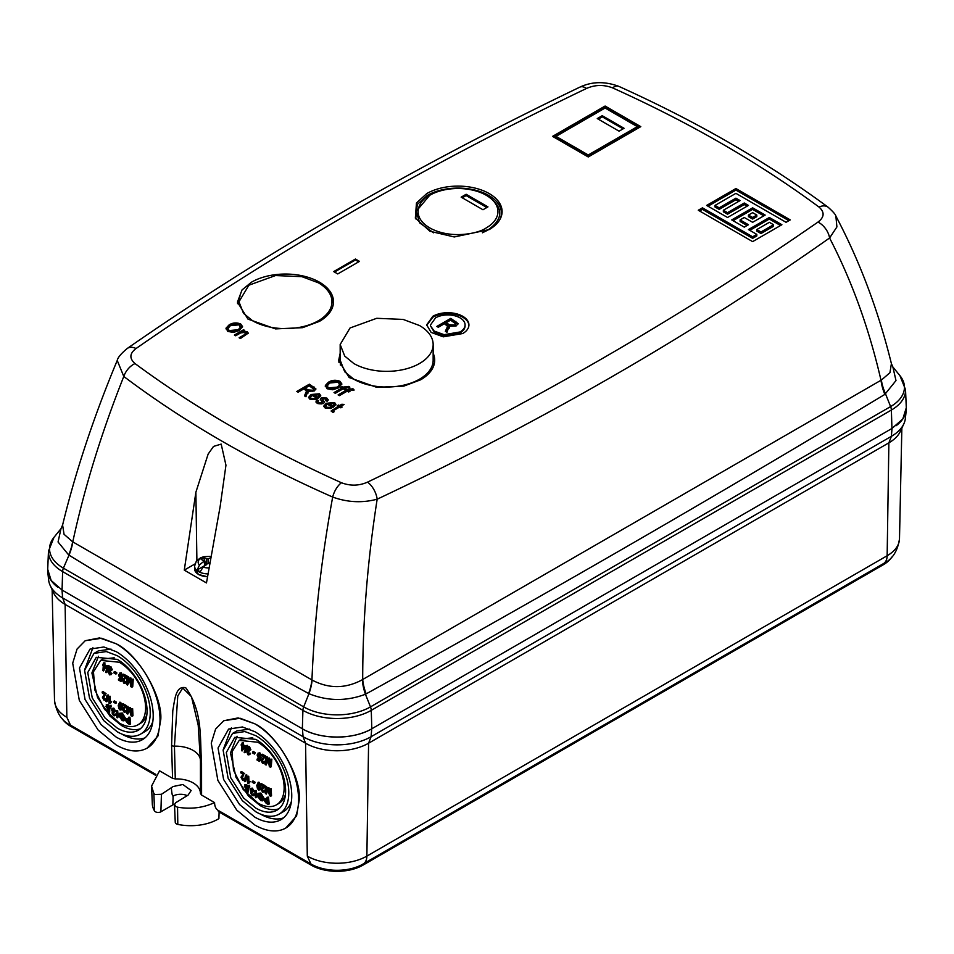 <?xml version="1.0" encoding="UTF-8"?>
<svg xmlns="http://www.w3.org/2000/svg" width="954" height="954" viewBox="0 0 954 954"><rect width="100%" height="100%" fill="white"/><g stroke="black" fill="none" stroke-linecap="round" stroke-linejoin="round"><path stroke-width="1.43" d="M419.533 363.498A46.496 26.843 0 0 0 433.152 344.513A46.496 26.843 0 0 0 419.533 325.541L403.148 319.423L376.723 318.302L350.058 327.973L340.173 344.513L344.716 356.08L353.791 363.498A46.496 26.843 0 0 0 419.533 363.498M433.152 344.513L433.152 360.207A46.496 26.843 180 0 1 419.533 379.179A46.496 26.843 180 0 1 353.791 379.179L344.716 371.774L340.173 360.207L340.173 344.513M208.64 567.88A9.886 5.7 180 0 1 203.095 567.129A34.571 17.971 -55.5 0 1 207.96 563.409A34.582 24.399 -28.7 0 1 208.032 563.397L209.677 563.826M210.202 558.078A34.571 21.763 115 0 0 208.103 558.972A34.582 28.393 143.4 0 0 208.032 558.984L203.762 557.84A8.073 4.663 0 0 0 202.331 558.495A8.073 4.663 0 0 0 201.187 559.33L204.204 561.19A34.582 11.603 97 0 0 204.18 561.226A34.571 21.763 115 0 0 199.469 565.042A9.886 5.7 180 0 1 200.149 558.758A9.886 5.7 180 0 1 210.429 556.659M207.328 576.753L198.79 574.546M203.095 567.129L200.233 571.732L198.563 570.909L197.156 569.955L199.469 565.042M209.427 562.872L208.366 563.48M208.33 563.468L208.103 558.972M204.18 561.226L204.657 565.627L197.156 569.955M209.355 563.289L208.401 563.492M208.032 558.984L208.032 563.397M206.386 558.734L206.004 564.792M203.762 557.84L205.837 565.603M204.204 561.19L204.8 565.71M160.809 719.233L158.006 735.916L147.19 748.055A61.974 35.775 -120 0 0 160.022 719.686A61.974 35.775 -120 0 0 116.197 643.795C137.865 654.05 162.383 695.549 160.809 719.233M85.216 640.718L99.55 637.916L116.221 643.783L101.601 638.25L85.216 640.718L77.059 649.042L72.707 663.161L79.313 700.391L98.214 730.144L116.197 744.991A61.974 35.775 -120 0 0 147.19 748.055M299.365 799.225L296.575 815.92L285.747 828.048A61.974 35.775 -120 0 0 298.578 799.679A61.974 35.775 -120 0 0 254.766 723.788C276.421 734.055 300.939 775.542 299.365 799.225M223.773 720.723L238.106 717.921L254.778 723.776L240.158 718.255L223.773 720.723L215.616 729.047L211.263 743.154L217.87 780.384L236.771 810.137L254.766 824.983A61.974 35.775 -120 0 0 285.747 828.048M175.286 778.929L174.439 746.147L177.766 695.979L182.763 687.977L191.492 696.754L198.217 725.207L200.435 761.149L200.447 793.466C200.352 789.268 197.895 785.738 193.09 782.864C188.129 780.098 182.19 778.786 175.286 778.929L172.567 778.333L171.589 745.551L172.793 710.599C174.713 700.975 175.262 685.103 185.768 687.786C203.309 711.744 199.756 739.863 201.556 762.854L201.58 795.076L214.578 802.588C214.65 806.488 215.914 809.135 218.383 810.518L311.147 864.085A36.669 21.179 0 0 0 312.34 864.741A36.669 21.179 0 0 0 361.828 864.741A36.669 21.179 0 0 0 363.009 864.085A17.709 10.232 -120 0 0 363.212 863.978A17.709 10.232 -120 0 0 366.873 856.12L887.148 555.741L888.878 442.835L368.59 743.214A44.564 25.734 180 0 1 305.566 743.214L303.062 736.715L302.442 728.832M219.11 811.973L218.895 818.615A38.446 22.192 180 0 1 177.802 824.399A3.84 2.218 180 0 1 176.383 823.874A3.84 2.218 180 0 1 175.262 822.36L174.499 804.711L175.846 806.571L177.551 807.179C190.848 809.397 203.19 807.871 214.578 802.588M172.567 778.333L159.556 770.82L151.555 786.132L153.844 793.501L154.93 794.503L161.429 794.3L173.115 786.525L182.846 784.498L191.158 790.52L188.057 795.147L175.846 802.624L174.499 804.711M171.362 787.992C171.839 793.764 172.424 796.447 173.115 796.065A10.566 6.106 180 0 1 187.222 795.636M161.429 794.3L160.892 811.794A3.84 2.218 180 0 1 155.466 811.794A3.84 2.218 180 0 1 154.56 810.972A38.446 22.192 180 0 1 152.318 804.043L151.555 786.132M120.001 674.848L119.19 675.313L120.132 677.614L121.11 677.376A248.648 162.383 7.6 0 0 121.766 677.865A249.721 120.86 127 0 0 121.003 681.454L122.577 677.388L120.132 677.614L120.955 677.149L120.001 674.848L121.253 673.607M121.313 679.797L119.298 678.664L118.487 679.141A249.006 143.768 0 0 0 120.49 680.262A249.733 120.884 -53 0 1 120.86 678.532L119.894 678.306L118.523 674.991L120.502 673.274L119.369 673.19L121.313 672.808L120.502 673.274L121.969 676.374A248.636 124.64 174.2 0 1 121.289 676.1L120.431 674.073L119.19 675.313M121.969 676.374L122.78 675.897L121.313 672.808M124.962 711.779L126.584 710.599L125.081 710.623A249.399 160.737 6.6 0 0 125.773 711.076L126.584 710.599M126.465 705.59L122.983 703.73L122.172 704.207A249.602 144.102 0 0 0 125.654 706.055L124.402 707.987L125.654 706.055M123.877 709.299L123.066 709.776L124.127 711.529L124.938 711.064L123.877 709.299L125.212 707.522M129.362 709.609L128.921 709.859A249.006 97.57 132.5 0 0 127.812 714.069L129.732 709.394M128.015 706.389L126.512 706.509A249.602 144.102 0 0 0 127.192 706.854L128.015 706.389L128.146 710.026M130.328 707.558L128.802 707.677A249.602 144.102 0 0 0 129.517 708.035L130.328 707.558L131.187 710.861M132.642 708.703L131.115 708.834A249.602 144.102 0 0 0 131.831 709.18L132.642 708.703L132.964 715.774L132.153 716.239A249.137 143.839 180 0 1 131.044 715.703A249.352 176.967 -75.4 0 1 129.482 710.062A249.34 175.846 -74.7 0 1 129.184 708.882L128.921 709.859M120.931 709.585L122.446 706.914L122.243 705.066M122.184 704.827L120.609 702.335L119.667 702.227L118.224 705.495L118.892 708.655L120.109 710.05L121.862 709.693M129.792 680.178L129.291 680.476A249.578 97.797 132.5 0 0 127.562 685.044L130.102 679.999M128.647 676.839L127.144 676.958A248.29 143.35 0 0 0 127.836 677.316L128.647 676.839L128.313 681.037M130.96 678.02L129.434 678.127A248.29 143.35 0 0 0 130.149 678.497L130.96 678.02L131.533 681.991M133.274 679.165L131.759 679.296A248.29 143.35 0 0 0 132.463 679.642L133.274 679.165L132.713 686.749L131.89 687.214A249.089 143.815 180 0 1 130.793 686.677A248.684 176.502 -75.4 0 1 129.863 680.667A248.708 175.393 -74.7 0 1 129.696 679.403L129.291 680.476M123.865 680.13L123.054 680.607L123.96 682.456L124.771 681.979L123.865 680.13L127.109 676.04L123.626 674.192L122.816 674.657A249.638 144.126 -60 0 0 122.732 675.551A248.398 143.41 180 0 0 125.272 676.911L122.374 680.226L123.889 683.219L125.904 682.849L126.596 681.418L125.105 681.442A248.779 160.344 6.6 0 0 125.773 681.895L126.596 681.418M129.505 719.59L126.643 718.589L125.833 719.054L127.287 719.34A248.517 143.482 0 0 0 128.683 720.055A249.256 143.911 -60 0 1 128.456 717.277L129.959 717.158L130.615 724.038L129.792 724.503A247.933 143.148 180 0 1 127.741 723.454L125.451 720.389L125.833 719.054M122.327 713.043L119.393 713.353L122.327 713.043L125.356 718.04L124.545 718.505L121.504 713.509M123.722 719.626L121.289 717.074L119.834 717.348L122.219 720.592L123.889 720.842L125.356 718.04M123.006 719.364L122.195 719.829L123.388 720.008L123.865 718.171L121.611 714.343L120.097 714.176A249.709 144.173 120 0 0 120.204 715.452A248.529 143.482 0 0 0 121.778 716.323A249.662 144.149 120 0 0 121.862 717.122L122.601 715.858L121.015 714.975L120.908 713.711M119.262 723.013A37.218 21.489 -120 0 0 137.865 724.849A37.218 21.489 -120 0 0 143.577 695.037A37.218 21.489 -120 0 0 119.262 662.231L100.647 660.395L93.456 671.795L94.947 690.207L104.63 709.43L119.262 723.013M119.357 715.643L118.546 716.12A249.745 144.185 120 0 0 118.63 716.919L119.357 715.643L118.165 715.965L117.664 710.503L116.209 710.599A248.851 143.672 0 0 0 116.853 710.98A249.745 144.185 120 0 0 117.342 716.43L117.342 716.43M258.558 754.841L257.747 755.318L258.701 757.619L259.667 757.381A248.648 162.383 7.6 0 0 260.323 757.858A249.721 120.86 127 0 0 259.56 761.447L261.134 757.381L258.701 757.619L259.512 757.142L258.558 754.841L259.81 753.6M259.87 759.789L257.866 758.657L257.043 759.134A249.006 143.768 0 0 0 259.059 760.255A249.733 120.884 -53 0 1 259.416 758.525L258.451 758.299L257.091 754.984L259.059 753.278L257.926 753.195L259.87 752.801L259.059 753.278L260.525 756.367A248.636 124.64 174.2 0 1 259.846 756.105L258.999 754.065L257.747 755.318M260.525 756.367L261.348 755.902L259.87 752.801M263.519 791.772L265.152 790.604L263.65 790.616A249.399 160.737 6.6 0 0 264.33 791.069L265.152 790.604M265.021 785.583L261.539 783.735L260.728 784.2A249.602 144.102 0 0 0 264.21 786.06L262.958 787.98L264.21 786.06M262.433 789.304L261.623 789.769L262.684 791.534L263.507 791.057L262.433 789.304L263.769 787.515M267.931 789.602L267.478 789.852A249.006 97.57 132.5 0 0 266.369 794.062L268.301 789.387M266.571 786.382L265.069 786.501A249.602 144.102 0 0 0 265.761 786.859L266.571 786.382L266.715 790.019M268.885 787.563L267.358 787.67A249.602 144.102 0 0 0 268.074 788.028L268.885 787.563L269.755 790.854M271.198 788.708L269.684 788.827A249.602 144.102 0 0 0 270.387 789.173L271.198 788.708L271.532 795.767L270.709 796.244A249.137 143.839 180 0 1 269.612 795.696A249.352 176.967 -75.4 0 1 268.038 790.055A249.34 175.846 -74.7 0 1 267.74 788.875L267.478 789.852M259.488 789.578L261.002 786.907L260.8 785.059M260.752 784.832L259.166 782.328L258.224 782.232L256.793 785.488L257.461 788.648L258.677 790.043L260.418 789.685M268.348 760.183L267.847 760.469A249.578 97.797 132.5 0 0 266.118 765.036L268.658 760.004M267.215 756.844L265.713 756.951A248.29 143.35 0 0 0 266.393 757.309L267.215 756.844L266.87 761.03M269.529 758.013L268.002 758.132A248.29 143.35 0 0 0 268.706 758.49L269.529 758.013L270.089 761.996M271.83 759.157L270.316 759.289A248.29 143.35 0 0 0 271.019 759.634L271.83 759.157L271.27 766.742L270.447 767.219A249.089 143.815 180 0 1 269.35 766.67A248.684 176.502 -75.4 0 1 268.42 760.66A248.708 175.393 -74.7 0 1 268.253 759.408L267.847 760.469M262.422 760.135L261.611 760.6L262.517 762.449L263.34 761.984L262.422 760.135L265.665 756.033L262.195 754.185L261.372 754.65A249.638 144.126 -60 0 0 261.301 755.544A248.398 143.41 180 0 0 263.829 756.904L260.943 760.219L262.445 763.212L264.461 762.854L265.152 761.423L263.662 761.435A248.779 160.344 6.6 0 0 264.341 761.888L265.152 761.423M268.062 799.583L265.212 798.581L264.389 799.047L265.844 799.333A248.517 143.482 0 0 0 267.251 800.06A249.256 143.911 -60 0 1 267.013 797.27L268.527 797.15L269.171 804.031L268.36 804.496A247.933 143.148 180 0 1 266.297 803.447L264.008 800.382L264.389 799.047M260.883 793.036L257.95 793.346L260.883 793.036L263.924 798.033L263.101 798.51L260.06 793.513M262.29 799.619L259.858 797.067L258.391 797.353L260.776 800.585L262.445 800.847L263.924 798.033M261.563 799.357L260.752 799.834L261.956 800.012L262.433 798.176L260.168 794.348L258.653 794.181A249.709 144.173 120 0 0 258.761 795.445A248.529 143.482 0 0 0 260.347 796.316A249.662 144.149 120 0 0 260.418 797.127L261.157 795.851L259.571 794.968L259.464 793.704M257.818 803.006A37.218 21.489 -120 0 0 276.433 804.854A37.218 21.489 -120 0 0 282.134 775.03A37.218 21.489 -120 0 0 257.818 742.236L239.215 740.387L232.013 751.788L233.503 770.212L243.187 789.423L257.818 803.006M257.926 795.648L257.103 796.113A249.745 144.185 120 0 0 257.186 796.912L257.926 795.648L256.721 795.958L256.232 790.496L254.766 790.592A248.851 143.672 0 0 0 255.41 790.973A249.745 144.185 120 0 0 255.91 796.435L255.91 796.435M118.487 716.788L117.664 717.265M117.282 717.813A247.921 143.136 180 0 1 116.865 717.563A249.745 144.185 -60 0 1 116.209 710.599M257.043 796.781L256.221 797.258M255.839 797.806A247.921 143.136 180 0 1 255.422 797.556A249.745 144.185 -60 0 1 254.766 790.592M47.748 568.274A48.988 28.286 0 0 0 47.748 571.756A48.988 28.286 0 0 0 57.896 587.318M307.093 731.181A48.988 28.286 0 0 0 367.063 731.181M896.092 425.746A48.988 28.286 0 0 0 906.252 410.184A48.988 28.286 0 0 0 906.252 406.702M61.998 590.013L62.63 597.896A48.105 27.773 180 0 1 50.157 585.41A48.105 27.773 180 0 1 48.63 579.984L47.748 571.756M906.252 410.184L905.37 418.412A48.105 27.773 180 0 1 903.843 423.85A48.105 27.773 180 0 1 891.37 436.336L892.002 428.453M371.726 728.832L371.094 736.715L891.37 436.336L888.878 442.835A44.564 25.734 180 0 0 900.421 431.256L903.843 423.85M66.852 717.301A42.131 24.327 180 0 1 54.509 700.403C56.441 712.853 61.771 721.105 70.513 725.159L155.896 774.457L70.513 725.159L66.852 717.301L65.122 604.395L305.566 743.214L307.295 856.12A42.131 24.327 180 0 0 366.873 856.12L368.59 743.214L371.094 736.715A48.105 27.773 180 0 1 303.062 736.715L62.63 597.896L65.122 604.395A44.564 25.734 180 0 1 53.579 592.816L50.157 585.41M901.852 428.155L899.491 538.843A42.131 24.327 180 0 1 887.148 555.741A17.709 10.232 60 0 1 883.487 563.599A17.709 10.232 60 0 1 883.297 563.707L363.391 863.859M310.765 863.859L218.383 810.518L218.347 811.544L311.147 865.123L311.147 864.085M201.58 795.076L200.447 793.466L200.435 761.232A3.84 2.29 179.9 0 1 200.435 761.149M198.229 725.314L200.435 761.232A3.84 2.29 179.9 0 0 201.556 762.854M70.703 725.267L70.703 726.304A36.669 21.179 180 0 1 62.248 718.684M891.751 557.112A36.669 21.179 180 0 1 883.297 564.744L883.297 563.707M363.009 864.085L363.009 865.123L883.297 564.744M363.009 865.123A36.669 21.179 180 0 1 311.147 865.123M70.703 726.304L155.335 775.161M160.892 811.794L172.853 804.89L173.115 796.065M116.197 651.665A52.327 30.206 60 0 1 150.386 697.779A52.327 30.206 60 0 1 142.361 739.708A52.327 30.206 60 0 1 116.197 737.108L101.017 724.575L85.049 699.449L79.48 668.027L90.046 649.078L103.867 646.991L116.197 651.665M254.766 731.658A52.327 30.206 60 0 1 288.943 777.772A52.327 30.206 60 0 1 280.917 819.701A52.327 30.206 60 0 1 254.766 817.113L239.573 804.568L223.606 779.454L218.037 748.019L228.602 729.071L242.423 726.984L254.766 731.658M174.594 804.079A10.947 6.32 0 0 0 172.853 804.89M84.656 669.72L92.908 647.754M144.948 737.883A52.327 30.206 60 0 1 121.79 734.055M223.212 749.713L231.464 727.747M283.505 817.876A52.327 30.206 60 0 1 260.359 814.048M93.993 653.407L84.584 670.28L89.545 698.268L103.759 720.64L117.294 731.801A46.591 26.903 -120 0 0 140.584 734.115A46.591 26.903 -120 0 0 147.727 696.778A46.591 26.903 -120 0 0 117.294 655.72L106.311 651.558L93.993 653.407L98.357 650.89L111.022 649.102M152.831 721.522A46.591 26.903 60 0 1 144.948 731.599L140.584 734.115M232.549 733.411L223.141 750.273L228.113 778.261L242.328 800.644L255.851 811.806A46.591 26.903 -120 0 0 279.14 814.108A46.591 26.903 -120 0 0 286.283 776.771A46.591 26.903 -120 0 0 255.851 735.713L244.868 731.551L232.549 733.411L236.914 730.895L249.59 729.094M291.399 801.515A46.591 26.903 60 0 1 283.505 811.592L279.14 814.108M117.294 659.393A42.095 24.303 60 0 1 144.781 696.48A42.095 24.303 60 0 1 138.33 730.215A42.095 24.303 60 0 1 117.294 728.129L105.071 718.04L92.228 697.839L87.744 672.546L96.247 657.306L117.294 659.393M255.851 739.386A42.095 24.303 60 0 1 283.35 776.484A42.095 24.303 60 0 1 276.898 810.208A42.095 24.303 60 0 1 255.851 808.121L243.628 798.045L230.785 777.832L226.301 752.551L234.803 737.311L255.851 739.386M140.405 728.761A42.095 24.303 60 0 1 121.647 725.612L109.996 716.144L97.499 697.386L91.906 672.975L98.536 656.245M278.962 808.754A42.095 24.303 60 0 1 260.203 805.605L248.565 796.137L236.055 777.391L230.463 752.968L237.093 736.249M100.647 660.395L103.044 659.011L114.206 657.795M146.892 714.415A37.218 21.489 60 0 1 140.262 723.478L137.865 724.849M239.215 740.387L241.6 739.004L252.762 737.8M285.449 794.408A37.218 21.489 60 0 1 278.818 803.471L276.433 804.854M118.391 715.822L117.664 716.251M113.8 708.13L111.904 708.464L112.989 708.595L111.499 709.752L112.572 712.03L112.023 713.008L113.657 715.655L115.804 714.415L115.148 713.938L113.562 714.94L112.667 713.437L113.574 712.936A248.302 155.74 -175.3 0 0 113.669 713.008L114.48 711.767L112.942 709.669L112.131 710.134L113.037 709.311L114.11 711.243A248.684 124.664 174.2 0 0 114.742 711.541L112.989 708.595L113.8 708.13L115.553 711.064L114.742 711.541M114.468 715.19L115.804 714.415M106.824 666.095L106.001 666.56A249.197 143.875 120 0 0 105.93 667.454A248.398 56.691 140.5 0 0 103.521 670.972L106.824 666.095L104.773 664.735L104.94 662.851L103.521 662.911A248.29 143.35 0 0 0 104.129 663.316L104.94 662.851M110.926 666.643L110.104 667.12L111.487 670.268L112.298 669.803L110.926 666.643L109.77 666.548L108.959 667.025L110.104 667.12L108.267 668.48L109.03 670.936L108.255 672.045L109.531 674.895L111.368 674.55M110.998 670.638L110.187 671.115A249.423 127.347 125.2 0 0 110.044 671.95L110.998 670.638L109.71 668.396L108.887 668.861L110.032 667.907L110.855 669.982A248.457 124.545 174.2 0 0 111.487 670.268M110.354 674.43L111.952 673.488L111.32 673.011L109.567 674.108L110.378 673.643L109.686 672.01L108.863 672.487L109.948 671.89A248.899 156.122 -175.3 0 0 110.044 671.95M116.758 672.689L114.826 671.544L114.015 672.021A248.565 143.505 0 0 0 115.947 673.166A249.733 144.185 120 0 0 115.875 674.049L116.686 673.584L116.758 672.689L115.947 673.166M104.785 699.699L106.216 698.638L104.785 698.614A249.185 160.594 6.6 0 0 105.393 699.103L106.216 698.638M106.073 693.63L102.984 691.555L102.173 692.02A249.602 144.102 0 0 0 105.262 694.095L104.165 695.943L105.262 694.095M103.807 697.159L102.984 697.624L103.938 699.449L104.761 698.984L103.807 697.159L104.976 695.466M108.291 694.977L107.003 695.144A249.602 144.114 0 0 0 107.48 695.442L108.291 694.977A249.507 105.882 -49.4 0 0 107.146 701.262L106.335 701.739A249.137 143.839 180 0 1 105.858 701.428A249.471 105.87 -49.4 0 1 107.003 695.144M110.163 696.253L108.732 696.337A249.602 144.102 0 0 0 109.352 696.73L110.163 696.253L110.402 701.858L111.606 701.548L109.889 702.156M109.591 702.335L110.783 702.025A249.59 144.102 120 0 0 110.831 702.848L111.606 701.548L109.591 702.335A249.531 144.066 120 0 1 109.352 696.73M116.364 702.096L114.432 700.951L113.621 701.417A249.495 144.042 0 0 0 115.553 702.561A249.733 144.185 120 0 0 115.589 703.396L116.4 702.919L116.364 702.096L115.553 702.561M108.971 665.403L107.683 665.57A248.278 143.338 0 0 0 108.16 665.88L108.971 665.403A248.97 105.655 -49.4 0 0 106.908 672.224L106.097 672.689A249.101 143.815 180 0 1 105.632 672.379A248.922 105.644 -49.4 0 1 107.683 665.57M110.378 707.081A249.554 144.078 120 0 0 110.461 708.071L111.201 706.616L110.068 706.89A248.851 143.672 0 0 0 110.378 707.081L111.201 706.616M111.093 705.256L110.282 705.733A249.113 195.117 87 0 0 110.473 706.198L111.093 705.256L110.569 706.246M107.206 706.258L106.395 706.723L107.54 708.917L108.315 708.786A248.302 162.156 7.6 0 0 108.947 709.287A249.602 120.8 127 0 0 108.839 712.495L109.65 712.03L109.758 708.81L107.54 708.917L108.351 708.452L107.206 706.258L108.076 705.233M109.054 710.897L107.194 709.681L106.371 710.146A248.076 143.219 0 0 0 108.231 711.362A249.578 120.8 -53 0 1 108.279 709.824L105.787 706.365L107.206 704.982L106.24 704.803M108.017 704.505L107.206 704.982L108.899 707.94L109.71 707.474L108.017 704.505L106.24 704.791M256.948 795.827L256.221 796.256M252.357 788.123L250.461 788.457L251.546 788.6L250.055 789.757L251.129 792.023L250.592 793.001L252.214 795.66L254.36 794.408L253.704 793.931L252.118 794.932L251.224 793.43L252.13 792.929A248.302 155.74 -175.3 0 0 252.226 793.001L253.048 791.772L251.498 789.662L250.687 790.139L251.594 789.316L252.667 791.236A248.684 124.664 174.2 0 0 253.299 791.534L251.546 788.6L252.357 788.123L254.122 791.057L253.299 791.534M253.037 795.183L254.36 794.408M245.381 746.088L244.57 746.565A249.197 143.875 120 0 0 244.498 747.447A248.398 56.691 140.5 0 0 242.077 750.965L245.381 746.088L243.342 744.728L243.497 742.844L242.089 742.904A248.29 143.35 0 0 0 242.686 743.309L243.497 742.844M249.483 746.648L248.672 747.113L250.043 750.273L250.866 749.796L249.483 746.648L248.326 746.541L247.515 747.018L248.672 747.113L246.836 748.473L247.587 750.929L246.812 752.038L248.1 754.9L249.924 754.542M249.566 750.643L248.744 751.108A249.423 127.347 125.2 0 0 248.6 751.955L249.566 750.643L248.267 748.389L247.456 748.866L248.589 747.9L249.411 749.975A248.457 124.545 174.2 0 0 250.043 750.273M248.911 754.423L250.508 753.493L249.888 753.004L248.123 754.101L248.946 753.636L248.243 752.014L247.432 752.479L248.505 751.883A248.899 156.122 -175.3 0 0 248.6 751.955M255.314 752.694L253.382 751.549L252.571 752.014A248.565 143.505 0 0 0 254.503 753.159A249.733 144.185 120 0 0 254.432 754.054L255.314 752.694L254.503 753.159M243.342 779.692L244.773 778.631L243.342 778.607A249.185 160.594 6.6 0 0 243.962 779.096L244.773 778.631M244.641 773.622L241.553 771.547L240.73 772.013A249.602 144.102 0 0 0 243.819 774.088L242.721 775.936L243.819 774.088M242.364 777.152L241.553 777.629L242.507 779.454L243.318 778.977L242.364 777.152L243.532 775.459M246.847 774.97L245.56 775.137A249.602 144.114 0 0 0 246.037 775.447L246.847 774.97A249.507 105.882 -49.4 0 0 245.703 781.254L244.892 781.731A249.137 143.839 180 0 1 244.415 781.421A249.471 105.87 -49.4 0 1 245.56 775.137M248.732 776.258L247.289 776.329A249.602 144.102 0 0 0 247.909 776.723L248.732 776.258L248.97 781.863L250.163 781.541L248.445 782.161M248.147 782.328L249.352 782.018A249.59 144.102 120 0 0 249.388 782.84L250.163 781.541L248.147 782.328A249.531 144.066 120 0 1 247.909 776.723M254.933 782.089L252.989 780.944L252.178 781.421A249.495 144.042 0 0 0 254.11 782.566A249.733 144.185 120 0 0 254.146 783.389L254.968 782.912L254.933 782.089L254.11 782.566M247.527 745.396L246.239 745.563A248.278 143.338 0 0 0 246.716 745.873L247.527 745.396A248.97 105.655 -49.4 0 0 245.476 752.217L244.653 752.694A249.101 143.815 180 0 1 244.188 752.384A248.922 105.644 -49.4 0 1 246.239 745.563M248.946 787.086A249.554 144.078 120 0 0 249.018 788.076L249.757 786.609L248.624 786.883A248.851 143.672 0 0 0 248.946 787.086L249.757 786.609M249.662 785.249L248.839 785.726A249.113 195.117 87 0 0 249.042 786.191L249.662 785.249L249.137 786.239M245.774 786.251L244.951 786.728L246.096 788.91L246.871 788.779A248.302 162.156 7.6 0 0 247.503 789.28A249.602 120.8 127 0 0 247.396 792.488L248.219 792.023L248.314 788.815L246.096 788.91L246.907 788.445L245.774 786.251L246.645 785.225M247.611 790.89L245.75 789.673L244.939 790.15A248.076 143.219 0 0 0 246.8 791.367A249.578 120.8 -53 0 1 246.847 789.817L244.355 786.358L245.762 784.975L244.796 784.796L246.573 784.498L245.762 784.975L247.456 787.932A248.779 124.712 174.2 0 1 246.847 787.634L245.822 785.702L244.951 786.728L245.822 785.702M247.456 787.932L248.278 787.467L246.573 784.498M118.546 716.12L117.569 716.299M121.862 717.122A248.422 143.422 180 0 1 119.62 715.882A249.721 144.173 -60 0 1 119.393 713.353M123.889 720.842L124.545 718.505M119.834 717.348A248.231 104.272 -10.9 0 0 120.478 717.551L121.289 717.074M122.195 719.829L120.478 717.551M120.204 715.452L121.015 714.975M121.778 716.323L122.601 715.858M128.098 718.863L127.287 719.34M128.456 717.277A248.851 143.672 0 0 0 129.148 717.623L129.959 717.158M129.148 717.623A249.197 143.875 120 0 0 129.792 724.503M125.093 683.326L125.773 681.895M122.816 674.657A248.29 143.35 0 0 0 126.286 676.517L127.109 676.04M123.054 680.607L126.286 676.517M127.562 685.044A249.089 143.815 180 0 1 126.584 684.543A249.388 143.982 -60 0 1 127.144 676.958M127.836 677.316A249.34 143.959 120 0 0 127.347 683.577A249.614 98.143 -47.6 0 1 129.434 678.127M130.149 678.497A248.612 176.24 104.7 0 0 131.247 685.914A248.994 143.756 -60 0 1 131.759 679.296M132.463 679.642A248.911 143.708 120 0 0 131.89 687.214M120.609 702.335L119.787 702.812L121.635 707.391L122.446 706.914M120.109 710.05L121.635 707.391M127.812 714.069A249.137 143.839 180 0 1 126.834 713.568A249.364 143.971 -60 0 1 126.512 706.509M127.192 706.854A249.316 143.947 120 0 0 127.454 712.698A249.066 97.928 -47.6 0 1 128.802 707.677M129.517 708.035A249.304 176.74 104.7 0 0 131.39 714.999A248.958 143.732 -60 0 1 131.115 708.834M131.831 709.18A248.887 143.696 120 0 0 132.153 716.239M122.172 704.207A249.626 144.126 -60 0 0 122.195 705.042A249.566 144.09 180 0 0 124.735 706.401L122.386 709.394L124.151 712.244L126.107 711.911M124.151 712.244L125.773 711.076M123.066 709.776L124.402 707.987M121.766 677.865L122.577 677.388M121.003 681.454A249.089 143.804 180 0 1 118.427 680.011A249.733 144.185 -60 0 1 118.487 679.141M120.562 673.584L119.739 674.049L120.431 674.073M113.657 715.655L114.981 714.88A248.147 159.926 6.6 0 1 114.337 714.403L113.562 714.94L114.325 714.498M112.572 712.03L112.023 713.008M114.051 711.601L113.24 712.078L112.131 710.134L113.037 709.311M114.48 711.767L113.24 712.078M113.669 712.244A249.733 127.502 125.2 0 0 113.669 713.008M105.93 667.454L106.753 666.977M103.521 670.972A249.101 143.815 180 0 1 102.949 670.59A248.887 143.696 -60 0 1 103.294 665.677A248.624 143.541 180 0 1 102.627 665.224A248.803 143.649 -60 0 1 102.698 664.33L103.437 663.901M102.698 664.33A248.517 143.482 0 0 0 103.366 664.795A248.887 143.696 -60 0 1 103.521 662.911M104.129 663.316A248.97 143.744 120 0 0 103.962 665.2L104.773 664.735M103.962 665.2A248.517 143.482 0 0 0 106.001 666.56M109.531 674.895L111.952 673.488M109.03 670.936L108.255 672.045M110.569 670.471L109.746 670.948L108.887 668.861L110.032 667.907M111.129 673.965A249.03 160.499 6.6 0 1 110.509 673.476L109.567 674.108L108.863 672.487L109.948 671.89M115.875 674.049A248.66 143.565 180 0 1 113.943 672.904A249.698 144.161 -60 0 1 114.015 672.021M102.173 692.02A248.839 143.66 -60 0 0 102.197 692.854A249.566 144.09 180 0 0 104.451 694.381L102.388 697.207L103.962 700.164L105.799 699.914M103.962 700.164L105.393 699.103M102.984 697.624L104.165 695.943M107.48 695.442A249.507 105.882 130.6 0 0 106.335 701.739M110.282 703.277L109.46 703.742A249.137 143.839 180 0 1 109.054 703.492A249.483 144.042 -60 0 1 108.732 696.337M110.831 702.848L109.46 703.742L110.831 702.848M115.589 703.396A249.447 144.018 180 0 1 113.657 702.251A249.709 144.173 -60 0 1 113.621 701.417M108.16 665.88A248.97 105.655 130.6 0 0 106.097 672.689M110.461 708.071A248.732 143.613 180 0 1 109.829 707.677A249.519 144.054 -60 0 1 109.758 706.711L110.282 705.733L109.758 706.711M110.068 706.89L110.473 706.198L110.068 706.89M108.947 709.287L109.758 708.81M108.839 712.495A247.945 143.148 180 0 1 106.466 710.945A249.197 143.875 -60 0 1 106.371 710.146M108.899 707.94A248.779 124.712 174.2 0 1 108.291 707.629L107.265 705.698L106.395 706.723L107.265 705.698M116.853 710.98L117.664 710.503M257.103 796.113L256.125 796.292M260.418 797.127A248.422 143.422 180 0 1 258.176 795.874A249.721 144.173 -60 0 1 257.95 793.346M262.445 800.847L263.101 798.51M258.391 797.353A248.231 104.272 -10.9 0 0 259.035 797.544L259.858 797.067M260.752 799.834L259.035 797.544M258.761 795.445L259.571 794.968M260.347 796.316L261.157 795.851M266.655 798.868L265.844 799.333M267.013 797.27A248.851 143.672 0 0 0 267.704 797.627L268.527 797.15M267.704 797.627A249.197 143.875 120 0 0 268.36 804.496M263.65 763.319L264.341 761.888M261.372 754.65A248.29 143.35 0 0 0 264.854 756.51L265.665 756.033M261.611 760.6L264.854 756.51M266.118 765.036A249.089 143.815 180 0 1 265.14 764.536A249.388 143.982 -60 0 1 265.713 756.951M266.393 757.309A249.34 143.959 120 0 0 265.916 763.582A249.614 98.143 -47.6 0 1 268.002 758.132M268.706 758.49A248.612 176.24 104.7 0 0 269.803 765.907A248.994 143.756 -60 0 1 270.316 759.289M271.019 759.634A248.911 143.708 120 0 0 270.447 767.219M259.166 782.328L258.343 782.805L260.192 787.384L261.002 786.907M258.677 790.043L260.192 787.384M266.369 794.062A249.137 143.839 180 0 1 265.391 793.561A249.364 143.971 -60 0 1 265.069 786.501M265.761 786.859A249.316 143.947 120 0 0 266.011 792.702A249.066 97.928 -47.6 0 1 267.358 787.67M268.074 788.028A249.304 176.74 104.7 0 0 269.958 795.004A248.958 143.732 -60 0 1 269.684 788.827M270.387 789.173A248.887 143.696 120 0 0 270.709 796.244M260.728 784.2A249.626 144.126 -60 0 0 260.752 785.035A249.566 144.09 180 0 0 263.292 786.394L260.943 789.387L262.708 792.237L264.663 791.915M262.708 792.237L264.33 791.069M261.623 789.769L262.958 787.98M260.323 757.858L261.134 757.381M259.56 761.447A249.089 143.804 180 0 1 256.996 760.016A249.733 144.185 -60 0 1 257.043 759.134M259.118 753.577L258.307 754.054L258.999 754.065M252.214 795.66L253.537 794.873A248.147 159.926 6.6 0 1 252.893 794.408L252.118 794.932L252.893 794.491M251.129 792.023L250.592 793.001M252.607 791.593L251.796 792.07L250.687 790.139L251.594 789.316M253.048 791.772L251.796 792.07M252.226 792.237A249.733 127.502 125.2 0 0 252.226 793.001M244.498 747.447L245.309 746.982M242.077 750.965A249.101 143.815 180 0 1 241.505 750.583A248.887 143.696 -60 0 1 241.851 745.682A248.624 143.541 180 0 1 241.183 745.217A248.803 143.649 -60 0 1 241.255 744.335L241.994 743.893M241.255 744.335A248.517 143.482 0 0 0 241.922 744.788A248.887 143.696 -60 0 1 242.089 742.904M242.686 743.309A248.97 143.744 120 0 0 242.519 745.193L243.342 744.728M242.519 745.193A248.517 143.482 0 0 0 244.57 746.565M248.1 754.9L250.508 753.493M247.587 750.929L246.812 752.038M249.125 750.476L248.302 750.941L247.456 748.866L248.589 747.9M249.686 753.958A249.03 160.499 6.6 0 1 249.066 753.469L248.123 754.101L247.432 752.479L248.505 751.883M254.432 754.054A248.66 143.565 180 0 1 252.5 752.897A249.698 144.161 -60 0 1 252.571 752.014M240.73 772.013A248.839 143.66 -60 0 0 240.754 772.847A249.566 144.09 180 0 0 243.02 774.374L240.945 777.2L242.531 780.157L244.355 779.907M242.531 780.157L243.962 779.096M241.553 777.629L242.721 775.936M246.037 775.447A249.507 105.882 130.6 0 0 244.892 781.731M248.839 783.27L248.028 783.735A249.137 143.839 180 0 1 247.623 783.484A249.483 144.042 -60 0 1 247.289 776.329M249.388 782.84L248.028 783.735L249.388 782.84M254.146 783.389A249.447 144.018 180 0 1 252.214 782.244A249.709 144.173 -60 0 1 252.178 781.421M246.716 745.873A248.97 105.655 130.6 0 0 244.653 752.694M249.018 788.076A248.732 143.613 180 0 1 248.398 787.682A249.519 144.054 -60 0 1 248.314 786.704L248.839 785.726L248.314 786.704M248.624 786.883L249.042 786.191L248.624 786.883M247.503 789.28L248.314 788.815M247.396 792.488A247.945 143.148 180 0 1 245.023 790.949A249.197 143.875 -60 0 1 244.939 790.15M255.41 790.973L256.232 790.496M128.766 720.866L127.311 720.127L126.131 720.711L129.017 723.359L128.766 720.866M127.311 720.127L126.131 720.711L126.942 720.246L128.396 722.154L127.586 722.619M119.799 703.539L118.892 705.865L120.097 709.335L120.967 707.021L119.298 703.503M103.64 669.505L105.334 667.061L103.891 666.095L103.64 669.505M267.323 800.859L265.88 800.12L264.687 800.704L267.573 803.351L267.323 800.859M265.88 800.12L264.687 800.704L265.51 800.239L266.953 802.147L266.142 802.612M258.355 783.532L257.449 785.857L258.653 789.34L259.524 787.014L257.854 783.496M242.209 749.51L243.89 747.054L242.447 746.088L242.209 749.51M120.037 707.665L119.703 705.4L118.892 705.865M104.511 668.241A248.97 143.744 -60 0 1 104.63 666.584M258.594 787.658L258.26 785.392L257.449 785.857M243.067 748.234A248.97 143.744 -60 0 1 243.187 746.588M428.37 196.059L429.729 195.272C420.32 199.386 409.194 215.604 429.729 227.899C451.027 239.752 479.111 233.325 486.242 227.899A39.961 23.075 0 0 0 486.242 195.272A39.961 23.075 0 0 0 429.729 195.272L416.218 211.323L419.617 222.842L433.569 232.8M486.242 195.272L487.601 196.059C503.831 207.435 503.831 218.836 487.601 230.248L482.39 232.8M62.07 590.049L62.618 571.601A48.332 27.904 0 0 1 48.475 551.185L47.7 569.299L51.182 580.509L62.07 590.049L302.358 728.773C320.437 739.744 353.636 739.803 371.81 728.773L891.93 428.489L902.806 418.961L906.3 407.74L905.525 389.626A48.332 27.904 -0 0 1 891.382 410.041L371.261 710.336L371.81 728.773M184.277 570.122L206.469 582.93L220.183 506.276L225.955 465.194L221.173 444.099L213.517 446.424L208.139 454.092L195.88 492.24L184.277 570.122L194.866 564.005M302.358 728.773L302.907 710.336L62.618 571.601A7.68 4.436 -60 0 1 63.393 568.143L303.682 706.878L308.953 693.689C327.639 701.214 346.469 701.393 365.43 694.25L370.486 706.878A47.247 27.272 180 0 1 303.682 706.878A7.68 4.436 120 0 0 302.907 710.336A48.332 27.904 0 0 0 371.261 710.336A7.68 4.436 -120 0 0 370.486 706.878L890.607 406.583A7.68 4.436 60 0 1 891.382 410.041L891.93 428.489M312.113 680.071A38.422 22.455 117.4 0 1 308.953 693.689L308.607 693.498A38.422 22.336 -61.5 0 0 311.946 679.952L72.778 541.872C84.477 487.744 101.482 432.615 123.793 376.472C184.623 422.276 254.253 462.463 332.672 497.058C321.271 559.485 314.367 620.446 311.946 679.952L312.113 680.071C328.82 688.895 345.551 688.776 362.341 679.737A38.422 22.538 -116.5 0 0 365.43 694.25L366.169 693.856A38.422 22.3 61.1 0 1 362.699 679.498L881.007 380.252A38.422 22.049 -121.1 0 0 884.847 394.407C713.342 497.69 540.453 597.502 366.169 693.856M72.611 541.789L64.049 534.288L62.594 525.034L60.961 528.743L58.063 541.991L68.664 554.954A38.422 21.87 -57.4 0 0 72.611 541.789L72.778 541.872A38.422 22.014 121.4 0 1 68.998 555.168C148.013 603.417 227.887 649.519 308.607 693.498M884.847 394.407L895.985 380.574L892.884 366.992L899.968 375.709A47.247 27.272 180 0 1 890.607 406.583L885.562 393.954A38.422 21.775 56.6 0 1 881.365 380.086L889.939 372.704L891.406 363.617C878.229 310.265 859.709 261.074 835.871 216.057L836.908 226.933L829.586 237.987C851.886 280.977 869.022 328.403 881.007 380.252L881.365 380.086M362.341 679.737L362.699 679.498C362.723 620.696 367.552 560.594 377.176 499.192C362.377 503.128 347.542 502.424 332.672 497.058A15.371 7.727 -65.7 0 1 341.437 482.748C264.139 447.855 195.332 408.133 135.015 363.569A15.371 9.886 126.5 0 0 123.793 376.472L117.235 360.457C93.921 416.254 75.7 471.109 62.594 525.034M835.847 216.033L835.871 216.057C835.68 214.65 833.104 211.705 828.12 207.221L828.12 207.221C766.789 161.941 697.04 121.671 618.884 86.397L618.884 86.397A15.371 7.727 114.3 0 0 612.563 87.863C603.703 84.512 595.01 84.703 586.495 88.46C422.539 167.177 272.391 253.859 136.052 348.52C129.553 353.421 129.207 358.442 135.015 363.569M817.948 222.091A15.371 9.647 55.2 0 1 829.586 237.987C692.807 334.377 542.003 421.441 377.176 499.192A15.371 8.014 -115.6 0 0 367.505 482.152C531.461 403.435 681.609 316.752 817.948 222.091C824.447 217.19 824.793 212.17 818.985 207.03A15.371 9.886 -53.5 0 1 828.12 207.221M342.14 407.084L340.828 407.835L339.529 407.084L334.115 410.208L333.268 410.828L334.15 411.699L333.006 412.545L331.157 410.947L338.229 406.332L337.239 405.76L338.551 405.009L339.529 405.581L341.806 404.257L344.096 404.448L340.828 406.332L342.14 407.084M333.268 410.828L333.578 412.116M326.244 403.268L334.615 402.552L335.903 404.365L333.006 407.453L327.294 404.162L325.672 406.13L326.459 407.251L330.227 407.37L331.372 408.217L325.135 408.002L323.74 406.118L326.244 403.268L326.244 404.21L334.615 403.494L335.844 404.842M305.924 396.721L304.445 395.862L306.472 391.378L305.304 389.959L303.646 389.005L298.101 392.201L296.789 391.45L309.346 384.2L315.905 388.886L314.212 390.997L307.796 391.307L305.924 396.721M251.498 282.169A48.022 27.726 180 0 1 304.111 276.219A48.022 27.726 180 0 1 333.483 302.12A48.022 27.726 180 0 1 319.423 321.379L302.597 327.675L275.503 328.903L247.968 319.101L237.439 302.12L242.03 289.944L251.498 282.169M433.152 353.242A48.022 27.726 180 0 1 434.69 360.54A48.022 27.726 180 0 1 420.631 379.811L403.804 386.108L376.699 387.324L349.164 377.534L338.646 360.54L340.173 353.242M426.784 193.567A44.111 25.472 180 0 1 480.017 189.512A44.111 25.472 180 0 1 500.611 218.132A44.111 25.472 180 0 1 489.175 229.592L454.271 236.962L429.944 231.25L415.348 218.132L416.469 202.963L426.784 193.567M588.26 156.969L552.569 136.374L605.098 106.037L640.79 126.643L588.26 156.969M333.685 271.58L355.425 259.035L359.491 261.384L337.764 273.929L333.685 271.58M432.854 316.287A21.131 12.199 180 0 1 455.881 313.639A21.131 12.199 180 0 1 468.927 324.909A21.131 12.199 180 0 1 462.738 333.542L443.276 336.834L431.16 332.433L426.665 324.909L432.854 316.287M748.449 229.556L769.353 217.488L781.898 224.727L752.634 241.624L698.28 210.238L702.454 207.829L752.634 236.795L756.808 234.386L748.449 229.556M740.089 219.897L748.449 224.727L744.263 227.135L731.73 219.897L752.634 207.829L765.168 215.067L752.634 222.306L744.263 217.488L740.089 219.897L740.089 221.471L747.089 225.514M735.904 198.17L740.089 200.59L723.359 210.238L727.544 212.659L744.263 202.999L748.449 205.42L727.544 217.488L706.64 205.42L735.904 188.522L790.258 219.897L786.072 222.306L735.904 193.34L714.999 205.42L719.185 207.829L735.904 198.17L735.904 199.744L719.185 209.391L719.185 207.829M229.091 324.909C232.669 322.667 236.532 322.357 240.682 323.966L242.543 326.578L239.192 330.561L233.396 332.433L227.791 331.408L226.05 328.128L229.091 324.909L229.091 325.851C232.669 323.609 236.532 323.299 240.682 324.909L242.495 327.043M225.943 328.868L229.091 325.851M240.432 338.515L239.12 337.764L244.677 334.556L245.619 332.278L240.682 332.91L235.698 335.784L234.398 335.033L243.532 329.762L244.665 330.418L243.365 331.169L247.193 331.682L248.267 333.125L240.432 338.515M246.204 334.019L245.619 332.278M311.064 394.503L319.447 393.787L320.735 395.612L317.837 398.7L312.125 395.409L310.491 397.365L311.278 398.498L315.058 398.605L316.203 399.452L309.967 399.249L308.571 397.365L311.064 394.503L311.064 395.445L319.447 394.729L320.675 396.077M325.66 400.585L325.505 398.796L322.75 398.498L322.404 399.177L324.598 402.147L323.394 403.59L317.36 403.506L315.965 401.813L317.181 400.024L318.648 400.68L317.885 401.753L318.755 402.815L322.392 402.314L320.258 399.189L321.259 397.854L326.769 398.021L328.188 399.774L327.127 401.24L325.66 400.585L326.28 399.702L326.244 400.847M322.75 398.498L322.404 400.12L322.75 399.44L322.404 400.12L324.455 402.624M328.391 382.244C331.98 380.002 335.844 379.68 339.982 381.302L341.842 383.913L338.491 387.896L332.707 389.769L327.091 388.743L325.35 385.464L328.391 382.244L328.391 383.186C331.98 380.932 335.844 380.622 339.982 382.244L341.794 384.379M325.242 386.203L328.391 383.186M345.312 387.539L344.454 388.028L345.932 388.874L344.621 389.637L343.154 388.779L335.319 393.31L334.019 392.547L341.854 388.028L340.709 387.372L342.009 386.62L343.154 387.276L348.818 386.406L349.844 387.181L348.532 387.741L345.312 387.539M349.391 389.9L348.532 390.389L350.011 391.235L348.699 391.987L347.232 391.14L339.397 395.66L338.098 394.908L345.932 390.389L344.788 389.721L346.087 388.97L347.232 389.637L352.897 388.755L353.922 389.542L352.61 390.103L349.391 389.9M136.052 348.52A15.371 9.647 -124.8 0 0 127.276 348.448L127.276 348.448C121.11 353.588 117.759 357.595 117.235 360.457M618.884 86.397C605.015 81.197 591.993 81.448 579.841 87.148L579.841 87.148A15.371 8.014 64.4 0 1 586.495 88.46M340.828 406.332L341.317 407.549M341.806 404.257L341.806 405.2L339.529 406.511L338.062 406.237M342.665 405.271L341.806 405.2M339.529 405.581L339.529 406.511M338.551 405.009L338.551 405.951M338.229 406.332L338.229 407.275L331.336 411.436M333.268 411.091L333.268 411.77M334.615 402.552L334.615 403.494M323.811 406.583L326.244 404.21M330.227 407.37L330.489 408.491M326.459 407.251L326.459 408.193L330.227 408.3M325.672 406.13L326.459 408.193M306.472 391.378L304.815 396.089M307.796 391.307L308.035 393.06M309.346 384.2L309.346 385.142L315.81 389.375M297.612 391.915L309.346 385.142M237.546 303.682L240.074 295.967M330.847 295.967A47.962 27.69 180 0 1 333.375 303.682M433.152 356.534A47.962 27.69 180 0 1 434.583 362.115M338.753 362.115L340.173 356.534M415.705 218.871L417.303 204.394L427.285 195.427A43.419 25.066 180 0 1 479.099 191.241A43.419 25.066 180 0 1 500.254 218.871M553.976 137.185L605.098 107.659L605.098 106.037M605.098 107.659L639.383 127.454M358.68 261.849L355.425 259.977L355.425 259.035M355.425 259.977L334.496 272.045M426.676 325.386L432.854 317.229A21.131 12.199 180 0 1 455.499 314.486A21.131 12.199 180 0 1 468.915 325.386M780.539 225.514L769.353 219.05L769.353 217.488M769.353 219.05L749.808 230.331M752.634 236.795L752.634 238.369L756.808 235.948L756.808 234.386M752.634 238.369L702.454 209.391L702.454 207.829M702.454 209.391L699.64 211.025M763.808 215.854L752.634 209.391L752.634 207.829M752.634 209.391L733.077 220.684M723.359 210.238L723.359 211.812L727.544 214.221L727.544 212.659M738.73 201.366L735.904 199.744M719.185 209.391L714.999 206.982L714.999 205.42M788.898 220.684L735.904 190.084L735.904 188.522M735.904 190.084L707.999 206.195M747.089 206.195L744.263 204.573L744.263 202.999M744.263 204.573L727.544 214.221M240.682 323.966L240.682 324.909M239.943 338.229L244.677 335.498L244.677 334.556M247.193 331.682L248.159 333.578M243.365 331.169L243.365 331.885M244.987 332.004L247.193 332.624M243.532 329.762L243.854 330.883M235.209 335.498L243.532 330.704M244.677 335.498L245.619 333.22M319.447 393.787L319.447 394.729M308.643 397.83L311.064 395.445M315.058 398.605L315.321 399.738M311.278 398.498L311.278 399.44L315.058 399.547M310.491 397.365L311.278 399.44M326.769 398.021L326.769 398.963L321.259 398.796L321.259 397.854M328.081 400.239L326.769 398.963M320.365 399.666L321.259 398.796M322.392 402.314L322.392 403.256L321.856 403.912L321.856 402.97M318.755 402.815L318.755 403.745L321.856 403.912M317.885 401.753L318.755 403.745M317.181 400.024L318.016 401.336M316.06 402.266L317.181 400.954M339.982 381.302L339.982 382.244M344.454 388.028L345.109 389.351M348.818 386.406L348.818 387.348L341.52 387.837M349.844 388.123L348.818 387.348M344.096 386.728L344.096 387.67M343.154 387.276L343.154 388.218M342.009 386.62L342.009 387.562M341.854 388.028L341.854 388.97L334.83 393.024M348.532 390.389L349.188 391.7M352.897 388.755L352.897 389.697L345.598 390.198M353.922 390.484L352.897 389.697M348.174 389.089L348.174 390.031M347.232 389.637L347.232 390.568M346.087 388.97L346.087 389.912M345.932 390.389L345.932 391.331L338.908 395.373M334.15 405.39L334.15 404.448L333.006 405.951L328.677 403.459L328.677 404.401L333.006 406.893L334.127 405.176M313.783 389.113L312.9 391.188L308.166 390.866L305.113 389.089L305.113 388.159L309.191 385.798L313.783 389.113L312.9 390.246L308.166 389.924L308.166 390.866M637.332 126.643L637.427 128.218L588.26 156.599L555.92 137.936L556.015 136.374L605.098 108.029L637.332 126.643L588.26 154.977L556.015 136.374M465.087 324.909L465.087 325.851A17.291 9.981 180 0 1 460.019 332.91L444.099 335.605L434.177 332.004L430.504 325.851L434.177 331.062L444.099 334.663L460.019 331.968A17.291 9.981 -0 0 0 465.087 324.909A17.291 9.981 -0 0 0 454.414 315.691A17.291 9.981 -0 0 0 435.573 317.849L430.504 324.909M756.808 229.556L769.353 222.306L773.539 224.727L773.539 226.289L760.994 233.539L756.808 231.118L756.808 229.556L760.994 231.965L760.994 233.539M752.634 217.488L748.449 215.067L748.449 216.641L752.634 219.05L756.808 216.641L756.808 215.067L752.634 217.488L752.634 219.05M240.217 328.772L240.587 326.757L240.217 328.772L237.928 330.728L229.246 331.491L227.887 328.617L230.379 325.672L239.227 324.825L240.217 327.842L237.928 329.786L229.246 330.549L229.246 331.491M318.982 396.625L318.982 395.683L317.837 397.198L313.508 394.694L313.508 395.636L317.837 398.14L318.958 396.423M339.517 386.108L339.886 384.092L339.517 386.108L337.227 388.063L328.546 388.827L327.186 385.953L329.679 383.007L338.527 382.16L339.517 385.166L337.227 387.121L328.546 387.884L328.546 388.827M334.127 405.641L333.316 403.303L328.677 403.459M333.006 405.951L333.006 406.893M312.9 391.188L312.9 390.246M308.166 389.924L305.113 388.159M588.26 156.599L588.26 154.977M773.539 224.727L760.994 231.965M748.449 215.067L752.634 212.659L756.808 215.067M237.928 330.728L237.928 329.786M229.246 330.549L227.887 328.617M318.958 396.876L318.147 394.551L313.508 394.694M317.837 397.198L317.837 398.14M337.227 388.063L337.227 387.121M328.546 387.884L327.186 385.953M461.152 197.156L466.136 194.27L487.959 206.875L482.974 209.749L461.152 197.156M597.264 118.57L602.248 115.684L624.071 128.289L619.086 131.175L597.264 118.57M446.985 332.29L445.339 331.336L447.593 326.351L444.445 323.704L438.291 327.27L436.837 326.423L450.789 318.374L458.063 323.585L456.191 325.922L449.072 326.268L446.985 332.29M466.136 194.27L466.136 195.57L486.838 207.531M462.273 197.8L466.136 195.57M602.248 115.684L602.248 116.829L623.093 128.862M598.241 119.131L602.248 116.829M447.593 326.351L445.709 331.551M449.072 326.268L449.334 328.116M450.789 318.374L450.789 319.316L457.98 324.062M437.647 326.9L450.789 319.316M455.714 323.835L454.736 326.041L449.477 325.672L446.078 323.704L446.078 322.762L450.61 320.15L455.714 323.835L454.736 325.099L449.477 324.73L449.477 325.672M454.736 326.041L454.736 325.099M449.477 324.73L446.078 322.762M318.338 282.789L301.941 276.672L275.515 275.551L248.851 285.222L238.965 301.774L243.508 313.341L252.583 320.759A46.496 26.843 0 0 0 303.253 326.578A46.496 26.843 0 0 0 331.956 301.774A46.496 26.843 0 0 0 318.338 282.789M207.34 576.657A13.451 7.763 180 0 1 198.527 574.391A13.451 7.763 180 0 1 194.58 568.906L194.58 566.104A13.451 7.763 -0 0 0 198.527 571.589A13.451 7.763 0 0 0 207.745 573.867M200.423 760.052A25.138 14.513 0 0 0 193.09 750.393A25.138 14.513 0 0 0 174.439 746.147A3.84 2.218 -1.7 0 1 171.589 745.551M153.844 793.501L154.56 810.972M307.295 856.12L310.956 863.978L312.34 864.741M177.802 824.399L177.551 807.179M125.523 678.163L124.712 678.628M264.079 758.156L263.268 758.633M68.998 555.168L63.393 568.143A47.247 27.272 180 0 1 54.032 537.269L48.475 551.185M195.88 492.24L196.894 560.415M612.563 87.863C689.742 122.684 758.549 162.407 818.985 207.03M367.505 482.152C358.99 485.896 350.297 486.099 341.437 482.748M333.006 409.338L333.006 410.28M305.674 394.419L305.674 393.477M313.961 386.859L313.961 387.801M323.346 400.322L323.346 401.264M446.71 329.619L446.71 328.677M455.917 321.331L455.917 322.273M432.937 365.096L432.961 362.651M340.387 365.096L340.363 362.651M207.316 576.812L198.599 574.57L194.58 568.906M210.476 556.385L203.81 556.695L200.602 557.78L196.393 561.012L194.58 566.104M54.509 700.403L52.148 589.727M899.491 538.843C897.619 551.221 892.288 559.473 883.487 563.599L361.828 864.741M117.497 716.335L118.308 715.87M124.652 682.492L125.463 682.027M124.783 711.601L125.594 711.124M114.611 715.81L115.434 715.345M112.298 712.101L113.121 711.636M112.405 709.239L113.216 708.762M108.72 671.032L109.543 670.555M109.352 667.86L110.175 667.383M104.523 699.556L105.334 699.091M109.746 702.227L110.557 701.762M109.996 705.781L110.819 705.316M106.681 705.614L107.492 705.149M256.054 796.328L256.876 795.863M263.209 762.496L264.031 762.019M263.34 791.593L264.163 791.128M253.168 795.815L253.991 795.338M250.854 792.094L251.677 791.629M250.962 789.232L251.773 788.767M247.277 751.025L248.1 750.548M247.921 747.853L248.732 747.376M243.079 779.561L243.902 779.084M248.302 782.232L249.113 781.755M248.553 785.786L249.376 785.309M245.238 785.619L246.049 785.142M899.968 375.709L905.525 389.626M60.961 528.743L54.032 537.269M892.884 366.992L891.406 363.617M127.276 348.448C264.33 253.287 415.193 166.187 579.841 87.148M333.232 410.971L333.232 411.913M322.38 398.999L322.38 399.941"/></g></svg>
